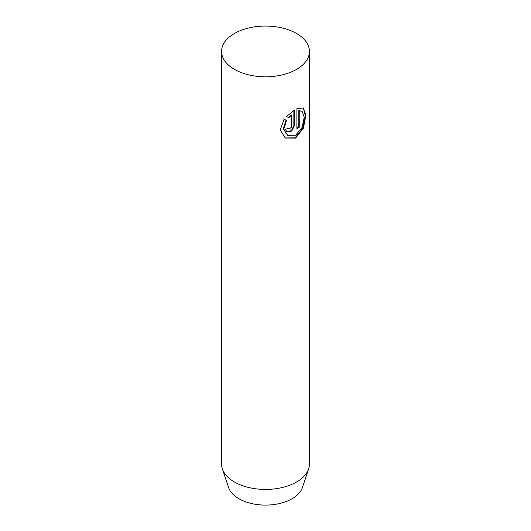 <?xml version="1.0" encoding="UTF-8"?>
<svg xmlns="http://www.w3.org/2000/svg" width="531" height="531" viewBox="0 0 531 531"><rect width="100%" height="100%" fill="white"/><g stroke="black" fill="none" stroke-linecap="round" stroke-linejoin="round"><path stroke-width="0.8" d="M234.43 69.369A43.94 25.369 180 0 1 221.56 51.434A43.94 25.369 180 0 1 248.687 27.99A43.94 25.369 180 0 1 296.57 33.493A43.94 25.369 180 0 1 309.44 51.434A43.94 25.369 180 0 1 282.313 74.871A43.94 25.369 180 0 1 234.43 69.369M221.56 51.434L221.56 464.067A43.94 25.369 0 0 0 222.356 468.873L228.582 487.498A37.601 21.711 0 0 0 238.91 498.735A37.601 21.711 0 0 0 276.518 504.138A37.601 21.711 0 0 0 302.418 487.498L308.644 468.873A43.94 25.369 0 0 0 309.44 464.067L309.44 51.434M222.356 468.873A43.94 25.369 0 0 0 234.43 482.002A43.94 25.369 0 0 0 278.377 488.321A43.94 25.369 0 0 0 308.644 468.873M284.178 119.17L286.528 120.524L283.766 129.086L287.576 135.339L295.601 135.252L302.066 127.48L304.25 117.258L302.073 111.231L299.245 110.893L299.245 127.274A43.94 25.369 180 0 1 296.889 128.781L296.889 108.762L303.42 107.952L305.869 115.313L303.413 128.27L295.588 138.126L285.3 138.08L280.229 129.942L284.178 119.17M288.599 128.303L289.05 129.152L291.565 127.141L291.565 115.068L288.745 117.743L286.514 116.455L294.327 110.156L294.327 125.867L291.738 131.064L286.846 131.94L285.419 129.332A43.94 25.369 0 0 0 288.599 128.303M288.253 117.464L291.081 114.789L291.565 115.068M286.601 131.788L291.393 130.666L293.849 125.588L293.849 110.455M287.576 135.339L283.255 128.794L286.03 120.238L286.528 120.524M296.889 128.217A43.263 24.977 0 0 0 298.767 126.995L298.767 110.614L302.073 111.231M298.767 110.614L299.245 110.893M298.767 126.995L299.245 127.274M285.054 137.934L295.097 137.854L302.77 128.356L305.345 115.692L303.334 107.952M286.03 120.238L283.667 118.871M293.849 125.588L294.327 125.867M288.559 128.874L289.05 129.152"/></g></svg>
